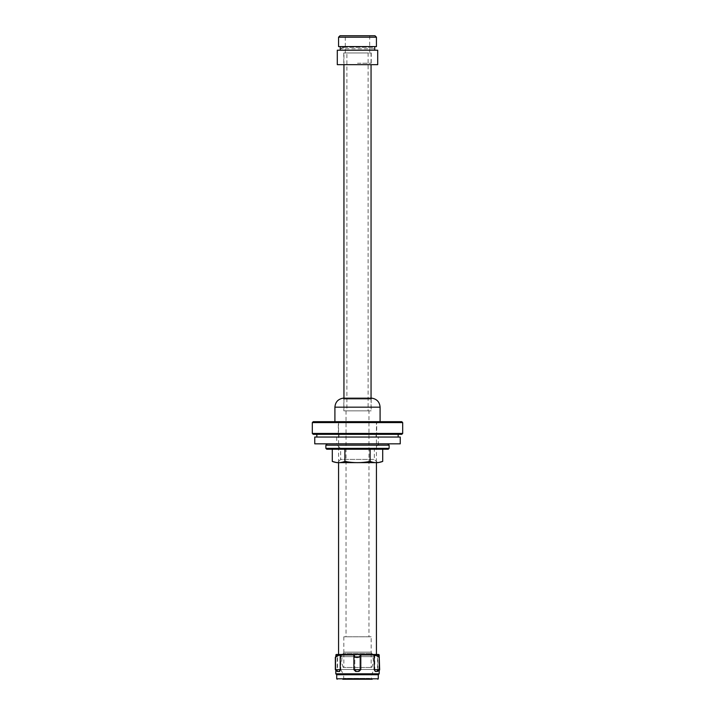 <?xml version="1.0" encoding="UTF-8"?>
<svg xmlns="http://www.w3.org/2000/svg" width="715" height="715" viewBox="0 0 715 715"><rect width="100%" height="100%" fill="white"/><g stroke="black" fill="none" stroke-linecap="round" stroke-linejoin="round"><path stroke-width="0.54" stroke-dasharray="3.58 2.68" d="M371.165 636.779L343.835 636.779L371.165 636.779L371.165 652.151L343.835 652.151L371.165 652.151L373.766 656.656L341.234 656.656L373.766 656.656M368.976 636.779L346.024 636.779L368.976 636.779L368.976 410.848L346.024 410.848L368.976 410.848M371.165 410.848L343.835 410.848L371.165 410.848L371.165 399.095L343.835 399.095L371.165 399.095L372.068 398.192L342.932 398.192L343.835 399.095L343.835 410.848M380.094 421.689L334.906 421.689L380.094 421.689M376.439 421.689L338.561 421.689L376.439 421.689L376.439 462.632M376.439 654.484L338.561 654.484L376.439 654.484L374.276 656.656L340.724 656.656L374.276 656.656M346.882 52.973L368.118 52.973L346.882 52.973L346.882 410.848L368.118 410.848L346.882 410.848M343.942 52.973L371.058 52.973L343.942 52.973L343.942 64.672M343.942 410.848L371.058 410.848L343.942 410.848L343.942 398.192M376.439 37.198L338.561 37.198M340 35.75L375 35.75M376.439 46.591L338.561 46.591M357.5 35.75L369.7 35.75L357.5 35.75M357.5 63.224L371.237 63.224L357.5 63.224M377.699 64.672L337.301 64.672M357.5 52.973L343.763 52.973L357.5 52.973M377.699 50.211L337.301 50.211M357.5 50.211L340.242 50.211L357.5 50.211M357.5 46.591L340.242 46.591L357.5 46.591M370.835 653.456L343.218 653.456L370.835 653.456M370.245 653.456L343.852 653.456L370.245 653.456M370.835 667.461L343.218 667.461L370.835 667.461M370.245 667.461L343.852 667.461L370.245 667.461M376.027 434.345L338.973 434.345L376.027 434.345L376.027 437.053L338.973 437.053L376.027 437.053M398.166 434.345L316.834 434.345L398.166 434.345M398.166 437.053L316.834 437.053L398.166 437.053M376.707 434.345L338.293 434.345L376.707 434.345L376.707 421.689L338.293 421.689L376.707 421.689M401.785 434.345L313.215 434.345M401.785 421.689L313.215 421.689M336.041 443.836L378.959 443.836L336.041 443.836L340.662 448.457L374.338 448.457L340.662 448.457L340.662 459.405L374.338 459.405L340.662 459.405L337.435 462.632L377.565 462.632L337.435 462.632M377.565 462.632L374.338 459.405L374.338 448.457L378.959 443.836M388.227 449.252L326.773 449.252M389.13 445.186L325.87 445.186M382.713 449.252L370.111 449.252L382.713 449.252M332.287 461.416C336.488 463.061 340.689 463.061 344.889 461.416L344.889 449.252L370.111 449.252L370.111 461.416C374.311 463.061 378.512 463.061 382.713 461.416M387.771 443.836L327.229 443.836L387.771 443.836M344.889 461.416C353.299 463.061 361.701 463.061 370.111 461.416M378.199 462.632L336.801 462.632M378.289 437.053L336.711 437.053L378.289 437.053L378.289 443.836L336.711 443.836L378.289 443.836M314.752 437.053L400.248 437.053M314.752 443.836L400.248 443.836M374.034 48.772L340.966 48.754L374.034 48.772M379.665 657.308L374.785 654.484L377.824 654.484L379.191 656.2M354.792 669.669L354.792 654.484C353.889 658.444 362.183 658.444 361.102 654.484L361.111 669.669L359.305 671.474L356.597 671.474L354.792 669.669L361.111 669.669L361.102 654.94L354.792 654.94L354.792 669.669L356.597 671.474L359.305 671.474L361.102 669.669M377.824 654.484L377.824 654.94L361.102 654.94L361.102 654.484L337.507 654.94L337.507 669.669L335.782 669.669L340.778 669.669L339.688 671.474L338.284 671.474L337.507 669.669M337.507 654.484L340.778 654.484L335.782 657.246L337.507 654.94L335.809 654.94M358.403 671.474L355.695 671.474M375.312 671.474L376.716 671.474L377.493 669.669L379.218 669.669L377.824 669.669L377.118 671.474L375.813 671.474L374.785 669.669L379.665 669.669M375.813 671.474L377.118 671.474M337.882 671.474L339.187 671.474L337.882 671.474L337.176 669.669L337.176 654.94L340.215 654.94M335.782 657.246L335.782 669.669L338.284 671.474M340.778 654.484L340.778 669.669M374.785 654.484L374.785 669.669M377.824 669.669L377.824 654.94L379.191 654.94M374.222 654.94L377.493 654.94L377.493 669.669M374.222 654.484L377.878 654.94M360.208 654.815L353.898 654.484L353.898 654.94L360.208 654.94M340.215 654.484L336.774 654.94M370.388 679.25L342.771 679.25L370.388 679.25M369.601 678.347L343.674 678.347L369.601 678.347M376.519 654.484L374.356 656.656L374.356 669.49L371.326 674.728L371.326 678.347L372.229 679.25L342.771 679.25L343.674 678.347L343.674 674.728L371.326 674.728L343.674 674.728L340.644 669.49L374.356 669.49L340.644 669.49L340.644 656.656L374.356 656.656L340.644 656.656L338.481 654.484L376.519 654.484L338.481 654.484M378.736 674.281L336.264 674.281M377.493 654.484L336.264 654.484M334.906 407.175L380.094 407.175M402.688 433.442L312.312 433.442M402.688 422.592L312.312 422.592M325.87 448.35L389.13 448.35M335.335 669.669L337.176 669.669M379.191 673.825L335.809 673.825M378.289 678.794L336.711 678.794M378.289 674.728L336.711 674.728M343.835 636.779L343.835 652.151L341.234 656.656M346.024 410.848L346.024 636.779M338.561 421.689L338.561 462.632M340.724 656.656L338.561 654.484M368.118 52.973L368.118 410.848M371.058 52.973L371.058 64.672M371.058 398.192L371.058 410.848M371.237 52.973L371.237 63.224L372.685 64.672M343.763 52.973L343.763 63.224L342.315 64.672M345.3 52.973L345.3 35.75M369.7 35.75L369.7 52.973M343.218 667.461C341.296 662.787 341.296 658.122 343.218 653.456M371.782 667.461C373.704 662.787 373.704 658.122 371.782 653.456M343.852 653.456L343.852 667.461M371.148 653.456L371.148 667.461M338.973 434.345L338.973 437.053M338.293 434.345L338.293 421.689M336.711 437.053L336.711 443.836M340.966 48.754L342.405 47.315C344.228 48.093 344.228 49.049 342.405 50.211L372.595 50.211L342.405 50.211L340.966 48.772M372.595 47.315L342.405 47.315L372.595 47.315M379.191 670.893L377.86 671.474M379.191 669.982L379.191 657.04M335.809 670.893L335.809 656.2"/><path stroke-width="1.07" d="M380.094 421.689L380.094 407.175C379.692 402.152 377.011 399.158 372.068 398.192L342.932 398.192C337.989 399.158 335.308 402.152 334.906 407.175L334.906 421.689M376.439 462.632L376.439 654.484M343.942 64.672L343.942 398.192M338.561 37.198L376.439 37.198L375 35.75L340 35.75L338.561 37.198L338.561 46.591L376.439 46.591L376.439 37.198M337.301 64.672L377.699 64.672L377.699 50.211L337.301 50.211L337.301 64.672M398.166 437.053L398.166 434.345M402.688 433.442L312.312 433.442L313.215 434.345L401.785 434.345L402.688 433.442L402.688 422.592L401.785 421.689L313.215 421.689L312.312 422.592L402.688 422.592M326.773 449.252L388.227 449.252L389.13 448.35L389.13 445.186L325.87 445.186L325.87 448.35L326.773 449.252M382.713 461.416C378.512 463.061 374.311 463.061 370.111 461.416L370.111 449.252L344.889 449.252L344.889 461.416C340.689 463.061 336.488 463.061 332.287 461.416L336.801 462.632L378.199 462.632L382.713 461.416L382.713 449.252M387.771 443.836L389.13 445.186M332.287 449.252L332.287 461.416M370.111 461.416C361.701 463.061 353.299 463.061 344.889 461.416M400.248 437.053L314.752 437.053L314.752 443.836L400.248 443.836L400.248 437.053M335.809 656.2L336.264 654.484L337.176 654.484L335.335 657.308L340.215 654.484L340.215 669.669L335.335 669.669L337.14 671.474L339.187 671.474L340.215 669.669M337.176 654.484L353.898 654.484L353.889 669.669L355.695 671.474L358.403 671.474L360.208 669.669L353.889 669.669L353.898 655.074M360.208 654.815L360.208 669.669L360.208 654.484L353.898 654.484C352.817 658.444 361.111 658.444 360.208 654.484L374.222 654.484L379.218 657.246L377.493 654.484L378.736 654.484L374.222 654.484L374.222 669.669L375.312 671.474L376.716 671.474M379.191 656.2L379.665 669.669L374.222 669.669M339.688 671.474L339.187 671.474M337.14 671.474L337.587 671.474M342.771 679.25L372.229 679.25M336.264 674.281L378.736 674.281L378.289 674.728L336.711 674.728L335.809 673.825L379.191 673.825L379.191 669.982M380.094 407.175L334.906 407.175M389.13 448.35L325.87 448.35M353.889 669.669L355.695 671.474M377.878 654.94L379.191 654.94L378.736 654.484M360.208 654.94L374.222 654.94M340.215 654.94L353.889 654.94M335.809 654.94L336.774 654.94M337.167 679.25L336.711 678.794L378.289 678.794L377.833 679.25M338.561 462.632L338.561 654.484M371.058 64.672L371.058 398.192M374.758 50.211L374.758 46.591M340.242 50.211L340.242 46.591M316.834 437.053L316.834 434.345M312.312 433.442L312.312 422.592M327.229 443.836L325.87 445.186M360.208 669.669L358.403 671.474M379.218 657.246L379.218 669.669L377.413 671.474M379.665 669.669L379.191 670.893M379.191 657.04L379.191 654.94M335.809 673.825L335.809 670.893M335.335 657.308L335.335 669.669M378.289 678.794L378.289 674.728M336.711 678.794L336.711 674.728M379.191 673.825L378.736 674.281"/></g></svg>
